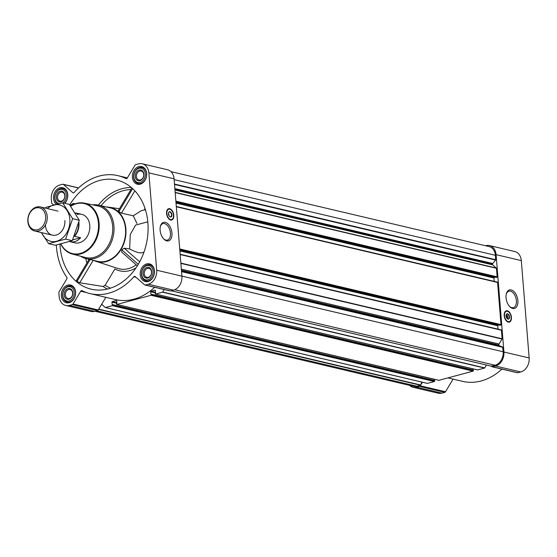 <?xml version="1.0" encoding="UTF-8"?>
<svg xmlns="http://www.w3.org/2000/svg" width="557" height="557" viewBox="0 0 557 557"><rect width="100%" height="100%" fill="white"/><g stroke="black" fill="none" stroke-linecap="round" stroke-linejoin="round"><path stroke-width="0.84" d="M160.305 226.671A8.529 4.985 -105 0 1 162.992 223.601A8.529 4.985 -105 0 1 170.456 233.077A8.529 4.985 -105 0 1 167.413 240.074A8.529 4.985 -105 0 1 163.549 238.758M76.845 280.255L77.019 281.417L79.735 282.775L103.101 286.486L105.141 285.268L114.93 268.934A31.624 24.473 -76.7 0 0 136.068 267.806M59.961 244.154A56.02 43.349 -76.7 0 0 95.734 289.912A56.02 43.349 -76.7 0 0 108.357 288.791A56.02 43.349 -76.7 0 0 147.598 236.662A56.02 43.349 -76.7 0 0 121.28 181.478A56.02 43.349 -76.7 0 0 69.722 204.92M75.23 203.778L73.218 203.437L70.746 205.025L71.407 205.603M93.91 260.467A27.92 21.605 -76.7 0 0 96.264 261.435A27.92 21.605 -76.7 0 0 106.171 261.623A27.92 21.605 -76.7 0 0 125.931 233.279A27.92 21.605 -76.7 0 0 109.04 207.197A27.92 21.605 -76.7 0 0 106.498 207.009M147.8 221.818L135.602 225.091L130.261 234.497L129.649 248.972L124.19 248.206L121.837 249.898L121.663 252.036L137.363 265.828M118.606 210.595L118.885 211.597L121.482 213.143L133.255 215.81L136.973 223.517M145.036 208.534L144.179 209.961M143.936 252.237L141.875 252.787C139.48 253.254 135.407 251.98 129.649 248.972M491.337 366.186L491.824 366.617A1.372 1.065 -76.7 0 0 492.193 366.812L517.418 372.751A1.372 1.065 -76.7 0 0 517.843 372.744L520.753 371.965A11.899 9.211 -76.7 0 0 529.15 357.956L521.317 260.606A11.899 9.211 -76.7 0 0 514.724 251.527L489.499 245.581A11.899 9.211 -76.7 0 0 485.843 245.658L485.551 245.741M447.898 377.897L462.568 381.35A60.602 46.892 -76.7 0 0 501.892 369.096M409.527 385.374A11.899 9.211 -76.7 0 0 412.981 387.268L438.206 393.214A11.899 9.211 -76.7 0 0 441.861 393.131L444.771 392.351A1.372 1.065 -76.7 0 0 445.496 391.759L453.078 379.115M138.818 166.564A9.107 7.046 103.3 0 1 141.617 166.508A9.107 7.046 103.3 0 1 146.387 176.987A9.107 7.046 103.3 0 1 137.44 184.235A9.107 7.046 103.3 0 1 132.392 175.525A9.107 7.046 103.3 0 1 138.818 166.564M56.327 204.322A9.107 7.046 103.3 0 1 53.73 195.124A9.107 7.046 103.3 0 1 59.926 187.737A9.107 7.046 103.3 0 1 62.725 187.674A9.107 7.046 103.3 0 1 67.717 194.128A9.107 7.046 103.3 0 1 64.723 203.305M67.759 285.087A9.107 7.046 103.3 0 1 70.558 285.024A9.107 7.046 103.3 0 1 75.327 295.509A9.107 7.046 103.3 0 1 66.38 302.757A9.107 7.046 103.3 0 1 61.333 294.047A9.107 7.046 103.3 0 1 67.759 285.087M146.651 263.914A9.107 7.046 103.3 0 1 149.45 263.858A9.107 7.046 103.3 0 1 154.219 274.336A9.107 7.046 103.3 0 1 145.273 281.584A9.107 7.046 103.3 0 1 140.225 272.874A9.107 7.046 103.3 0 1 146.651 263.914M56.368 244.989A60.602 46.892 -76.7 0 0 66.777 277.275A1.372 1.065 -76.7 0 1 66.77 278.973L59.098 291.784A1.372 1.065 -76.7 0 0 58.854 292.801L59.146 296.394A11.899 9.211 -76.7 0 0 65.74 305.473A11.899 9.211 -76.7 0 0 69.395 305.396L72.306 304.616A1.372 1.065 -76.7 0 0 73.03 304.025L80.709 291.22A1.372 1.065 -76.7 0 1 82.046 290.684A60.602 46.892 -76.7 0 0 90.102 293.616A60.602 46.892 -76.7 0 0 133.854 276.78A1.372 1.065 -76.7 0 1 135.212 276.592L144.583 284.822A1.372 1.065 -76.7 0 0 145.377 285.01L148.287 284.223A11.899 9.211 -76.7 0 0 156.684 270.222L148.851 172.872A11.899 9.211 -76.7 0 0 142.258 163.786A11.899 9.211 -76.7 0 0 138.602 163.869L135.692 164.649A1.372 1.065 -76.7 0 0 134.961 165.241L127.281 178.045A1.372 1.065 -76.7 0 1 125.952 178.581A60.602 46.892 -76.7 0 0 117.889 175.65A60.602 46.892 -76.7 0 0 74.144 192.485A1.372 1.065 -76.7 0 1 72.779 192.673L63.407 184.444A1.372 1.065 -76.7 0 0 62.621 184.256L59.71 185.035A11.899 9.211 -76.7 0 0 51.314 199.044L51.599 202.637A1.372 1.065 -76.7 0 0 51.989 203.486L53.709 204.997M477.384 369.848A0.46 0.355 -76.7 0 0 477.648 369.911L484.576 368.052L486.484 365.044M472.893 369.966L472.796 368.804M438.658 380.243A0.46 0.355 -76.7 0 0 438.923 380.306L473.095 371.136A0.46 0.355 -76.7 0 0 473.422 370.6L473.283 370.057L151.323 294.235M434.161 380.361L434.07 379.199M65.74 305.473L90.965 311.419A11.899 9.211 -76.7 0 0 94.62 311.342L97.531 310.555A1.372 1.065 -76.7 0 0 98.255 309.964L101.632 304.338L105.315 307.541L427.323 383.39L434.369 381.531A0.46 0.355 -76.7 0 0 434.69 380.988L434.557 380.452L112.591 304.623M155.605 292.314L151.01 291.234L155.062 290.148A0.46 0.355 -76.7 0 1 155.459 290.489L155.243 293.713A0.46 0.355 -76.7 0 0 155.633 294.061L162.56 292.202L164.245 289.563M90.102 293.616L115.327 299.562A60.602 46.892 -76.7 0 0 154.651 287.301M101.632 304.338L105.837 297.32M427.442 383.39L105.426 307.534L112.354 305.675A0.46 0.355 -76.7 0 0 112.674 305.139L112.152 304.512L111.957 302.166A0.46 0.355 -76.7 0 1 112.284 301.629L116.336 300.536A0.46 0.355 -76.7 0 1 116.726 300.884L116.921 303.231L116.51 304.108A0.46 0.355 -76.7 0 0 116.907 304.456L151.079 295.287A0.46 0.355 -76.7 0 0 151.407 294.744L150.877 294.117L150.689 291.771A0.46 0.355 -76.7 0 1 151.01 291.234M94.913 311.259L413.405 386.286A11.439 8.856 -76.7 0 0 416.921 386.21L420.709 385.096L421.753 382.081M496.391 277.428L496.816 277.365A0.46 0.355 -76.7 0 0 497.143 276.829L496.454 268.279L492.729 264.867L174.982 190.021M500.235 325.218L500.666 325.156A0.46 0.355 -76.7 0 0 500.987 324.613L497.596 282.448A0.46 0.355 -76.7 0 0 497.199 282.1L176.304 206.515M491.288 366.144L495.096 365.232A11.439 8.856 -76.7 0 0 503.173 351.766L502.644 347.06L499.044 345.549L498.856 345.027A1.372 1.065 -76.7 0 1 499.093 344.003L502.129 338.781L501.439 330.238A0.46 0.355 -76.7 0 0 501.042 329.89L180.148 254.298M144.952 285.017L170.177 290.956A1.372 1.065 -76.7 0 0 170.602 290.949L173.512 290.169A11.899 9.211 -76.7 0 0 181.909 276.161L174.076 178.811A11.899 9.211 -76.7 0 0 167.483 169.732L142.258 163.786M173.791 215.211A5.855 3.426 -105 0 1 171.702 220.015A5.855 3.426 -105 0 1 166.877 215.246A5.855 3.426 -105 0 1 168.667 208.701A5.855 3.426 -105 0 1 173.791 215.211M171.946 233.007A9.594 5.605 -105 0 1 163.855 239.085A9.594 5.605 -105 0 1 160.409 226.239A9.594 5.605 -105 0 1 166.661 222.904A9.594 5.605 -105 0 1 171.946 233.007M492.729 264.867A1.372 1.065 -76.7 0 1 492.339 264.018L495.646 260.077L495.41 255.301A11.439 8.856 -76.7 0 0 489.067 246.57L170.929 171.626M498.055 329.152L497.784 325.789L179.876 250.908M499.149 324.975L498.104 325.253A0.46 0.355 -76.7 0 0 497.784 325.789M494.212 281.362L493.941 277.999L176.033 203.117M495.298 277.184L494.261 277.463A0.46 0.355 -76.7 0 0 493.941 277.999M412.981 387.268A11.899 9.211 -76.7 0 0 416.636 387.192L419.539 386.412A1.372 1.065 -76.7 0 0 420.27 385.82L422.422 382.234M492.193 366.812A1.372 1.065 -76.7 0 0 492.618 366.798L495.528 366.019A11.899 9.211 -76.7 0 0 503.925 352.01L496.092 254.66A11.899 9.211 -76.7 0 0 489.499 245.581M511.43 317.316A5.855 3.426 -105 0 1 509.335 322.12A5.855 3.426 -105 0 1 504.51 317.351A5.855 3.426 -105 0 1 506.299 310.806A5.855 3.426 -105 0 1 511.43 317.316M517.878 300.606A9.594 5.605 -105 0 1 509.787 306.677A9.594 5.605 -105 0 1 506.341 293.838A9.594 5.605 -105 0 1 512.593 290.503A9.594 5.605 -105 0 1 517.878 300.606M92.754 204.872A27.46 21.25 103.3 0 1 98.721 205.178L110.293 207.9A27.46 21.25 103.3 0 1 124.684 239.503A27.46 21.25 103.3 0 1 97.698 261.358L86.133 258.636A27.46 21.25 103.3 0 1 80.654 256.248M139.689 261.825L124.19 248.206M138.275 264.338L121.837 249.898M74.102 204.217L73.218 203.437M133.255 215.81L141.095 210.79L145.391 209.641M134.857 190.835L121.482 213.143M132.65 188.635L118.885 211.597M90.116 259.576L77.019 281.417M93.207 260.307L79.735 282.775M70.697 206.292A25.699 19.885 103.3 0 1 76.323 203.737A25.699 19.885 103.3 0 1 97.955 219.653A25.699 19.885 103.3 0 1 85.98 250.852A25.699 19.885 103.3 0 1 60.894 243.931M77.179 214.424A14.649 11.335 103.3 0 1 81.677 214.327A14.649 11.335 103.3 0 1 89.35 231.183A14.649 11.335 103.3 0 1 74.958 242.838L70.168 241.71A14.649 11.335 -76.7 0 0 80.647 237.748L72.598 239.907M70.579 206.132A26.158 20.24 103.3 0 1 76.567 203.361A26.158 20.24 103.3 0 1 84.177 203.096A26.158 20.24 103.3 0 1 98.304 233.292A26.158 20.24 103.3 0 1 72.187 254.006A26.158 20.24 103.3 0 1 60.713 243.973M84.177 203.096L97.51 205.853A26.527 20.532 103.3 0 1 111.839 236.481A26.527 20.532 103.3 0 1 85.346 257.487L72.187 254.006M98.721 205.178A27.46 21.25 103.3 0 1 113.113 236.781A27.46 21.25 103.3 0 1 86.133 258.636M173.15 217.912A5.855 3.426 -105 0 1 171.479 220.064M168.451 208.771A5.855 3.426 -105 0 1 170.971 209.801M168.479 213.637A2.04 1.191 -105 0 1 169.077 215.294A2.04 1.191 -105 0 1 169.07 215.838M168.548 212.92A2.5 1.462 -105 0 1 169.342 212.001A2.5 1.462 -105 0 1 171.528 214.772A2.5 1.462 -105 0 1 170.637 216.826A2.5 1.462 -105 0 1 169.488 216.422M171.876 214.758A2.743 1.608 -105 0 1 169.558 216.499A2.743 1.608 -105 0 1 168.569 212.823A2.743 1.608 -105 0 1 170.358 211.869A2.743 1.608 -105 0 1 171.876 214.758M173.485 215.134A5.354 3.133 -105 0 1 172.705 218.727A5.354 3.133 -105 0 1 167.156 215.169A5.354 3.133 -105 0 1 170.177 209.321A5.354 3.133 -105 0 1 173.485 215.134M172.642 218.804A5.493 3.21 -105 0 1 172.579 218.887A5.493 3.21 -105 0 1 171.417 219.716A5.493 3.21 -105 0 1 166.891 215.239A5.493 3.21 -105 0 1 168.576 209.105A5.493 3.21 -105 0 1 169.989 209.237A5.493 3.21 -105 0 1 170.087 209.279M146.79 265.64A7.325 5.667 103.3 0 1 152.611 274.928A7.325 5.667 103.3 0 1 142.676 277.595A7.325 5.667 103.3 0 1 146.79 265.64M146.93 267.409A5.493 4.247 103.3 0 1 151.302 274.378A5.493 4.247 103.3 0 1 143.845 276.376A5.493 4.247 103.3 0 1 146.93 267.409M147.285 264.888A8.237 6.378 103.3 0 1 149.812 264.833A8.237 6.378 103.3 0 1 154.129 274.316A8.237 6.378 103.3 0 1 146.038 280.874A8.237 6.378 103.3 0 1 141.471 272.993A8.237 6.378 103.3 0 1 147.285 264.888M138.958 168.291A7.325 5.667 103.3 0 1 144.778 177.579A7.325 5.667 103.3 0 1 134.843 180.245A7.325 5.667 103.3 0 1 138.958 168.291M139.097 170.059A5.493 4.247 103.3 0 1 143.469 177.029A5.493 4.247 103.3 0 1 136.012 179.027A5.493 4.247 103.3 0 1 139.097 170.059M139.452 167.539A8.237 6.378 103.3 0 1 141.979 167.483A8.237 6.378 103.3 0 1 146.296 176.966A8.237 6.378 103.3 0 1 138.206 183.525A8.237 6.378 103.3 0 1 133.638 175.643A8.237 6.378 103.3 0 1 139.452 167.539M58.972 203.674A7.325 5.667 103.3 0 1 54.899 196.677A7.325 5.667 103.3 0 1 60.065 189.464A7.325 5.667 103.3 0 1 66.227 193.975A7.325 5.667 103.3 0 1 62.857 202.866M60.205 191.232A5.493 4.247 103.3 0 1 64.577 198.195A5.493 4.247 103.3 0 1 57.12 200.2A5.493 4.247 103.3 0 1 60.205 191.232M57.677 203.987A8.237 6.378 103.3 0 1 54.892 195.681A8.237 6.378 103.3 0 1 60.56 188.712A8.237 6.378 103.3 0 1 63.087 188.656A8.237 6.378 103.3 0 1 67.648 194.839A8.237 6.378 103.3 0 1 64.424 203.235M67.898 286.813A7.325 5.667 103.3 0 1 73.719 296.101A7.325 5.667 103.3 0 1 63.783 298.768A7.325 5.667 103.3 0 1 67.898 286.813M68.038 288.582A5.493 4.247 103.3 0 1 72.41 295.544A5.493 4.247 103.3 0 1 64.953 297.549A5.493 4.247 103.3 0 1 68.038 288.582M68.393 286.061A8.237 6.378 103.3 0 1 70.92 286.006A8.237 6.378 103.3 0 1 75.237 295.488A8.237 6.378 103.3 0 1 67.139 302.047A8.237 6.378 103.3 0 1 62.579 294.166A8.237 6.378 103.3 0 1 68.393 286.061M147.535 268.377A4.623 3.579 103.3 0 1 148.956 268.342A4.623 3.579 103.3 0 1 151.379 273.668A4.623 3.579 103.3 0 1 146.832 277.351A4.623 3.579 103.3 0 1 144.27 272.923A4.623 3.579 103.3 0 1 147.535 268.377M68.643 289.549A4.623 3.579 103.3 0 1 70.064 289.515A4.623 3.579 103.3 0 1 72.487 294.841A4.623 3.579 103.3 0 1 67.94 298.517A4.623 3.579 103.3 0 1 65.378 294.096A4.623 3.579 103.3 0 1 68.643 289.549M60.81 192.2A4.623 3.579 103.3 0 1 62.231 192.165A4.623 3.579 103.3 0 1 64.654 197.491A4.623 3.579 103.3 0 1 60.107 201.168A4.623 3.579 103.3 0 1 57.545 196.746A4.623 3.579 103.3 0 1 60.81 192.2M139.703 171.027A4.623 3.579 103.3 0 1 141.123 170.992A4.623 3.579 103.3 0 1 143.546 176.318A4.623 3.579 103.3 0 1 138.999 180.002A4.623 3.579 103.3 0 1 136.437 175.573A4.623 3.579 103.3 0 1 139.703 171.027M506.236 294.27A8.529 4.985 -105 0 1 508.924 291.2A8.529 4.985 -105 0 1 516.388 300.669A8.529 4.985 -105 0 1 513.345 307.666A8.529 4.985 -105 0 1 509.481 306.357M510.783 320.017A5.855 3.426 -105 0 1 509.119 322.169M506.09 310.876A5.855 3.426 -105 0 1 508.604 311.906M506.257 314.823A2.04 1.191 -105 0 1 506.988 315.22A2.04 1.191 -105 0 1 507.782 317.107A2.04 1.191 -105 0 1 507.726 317.956A2.04 1.191 -105 0 1 507.288 318.674M506.174 315.213L506.612 315.095L506.863 318.193M506.167 315.102L506.327 317.086M506.612 315.095L506.195 314.997M507.678 318.117A2.5 1.462 -105 0 1 507.636 318.305A2.5 1.462 -105 0 1 507.448 318.778M506.341 314.642A2.5 1.462 -105 0 1 506.738 314.963A2.5 1.462 -105 0 1 506.87 315.109M506.181 315.025A2.5 1.462 -105 0 1 506.974 314.106A2.5 1.462 -105 0 1 509.168 316.877A2.5 1.462 -105 0 1 508.269 318.931A2.5 1.462 -105 0 1 507.121 318.527M509.509 316.863A2.743 1.608 -105 0 1 507.19 318.604A2.743 1.608 -105 0 1 506.209 314.928A2.743 1.608 -105 0 1 507.998 313.974A2.743 1.608 -105 0 1 509.509 316.863M511.117 317.246A5.354 3.133 -105 0 1 510.337 320.832A5.354 3.133 -105 0 1 504.795 317.274A5.354 3.133 -105 0 1 507.817 311.426A5.354 3.133 -105 0 1 511.117 317.246M510.275 320.909A5.493 3.21 -105 0 1 510.219 320.992A5.493 3.21 -105 0 1 509.056 321.821A5.493 3.21 -105 0 1 504.531 317.351A5.493 3.21 -105 0 1 506.209 311.21A5.493 3.21 -105 0 1 507.629 311.342A5.493 3.21 -105 0 1 507.719 311.384M78.586 222.953A14.385 11.133 103.3 0 1 74.095 236.335M78.843 221.985A14.649 11.335 103.3 0 1 74.596 236.321L80.647 237.748M75.153 213.011L78.718 213.853A14.649 11.335 -76.7 0 0 76.88 213.199A14.649 11.335 -76.7 0 0 75.125 212.969M69.548 241.543A14.649 11.335 -76.7 0 0 70.168 241.71M35.968 207.949A11.237 8.696 103.3 0 1 44.901 222.194A11.237 8.696 103.3 0 1 29.653 226.288A11.237 8.696 103.3 0 1 35.968 207.949M36.574 207.03A12.358 9.56 103.3 0 1 40.369 206.946A12.358 9.56 103.3 0 1 46.844 221.171A12.358 9.56 103.3 0 1 34.701 231.002A12.358 9.56 103.3 0 1 27.85 219.18A12.358 9.56 103.3 0 1 36.574 207.03M47.422 208.61A18.722 14.489 103.3 0 1 69.848 219.2A18.722 14.489 103.3 0 1 59 240.352A18.722 14.489 103.3 0 1 41.754 232.666M64.863 220.537A12.358 9.56 103.3 0 1 55.797 235.165A12.358 9.56 103.3 0 1 45.458 224.882M41.336 232.568L48.64 243.667L65.615 239.113L72.647 218.692L62.697 202.825L45.723 207.385M62.697 202.825L69.34 204.391L79.289 220.259L72.264 240.68L55.282 245.233L48.64 243.667M72.647 218.692L79.289 220.259M65.615 239.113L72.264 240.68M103.101 286.486A52.887 40.926 -76.7 0 0 107.48 289.02M131.389 187.521A52.887 40.926 -76.7 0 0 98.359 205.094M85.764 258.545A52.887 40.926 -76.7 0 0 86.899 263.001M96.264 261.435L117.812 268.432A29.793 23.06 -76.7 0 0 136.186 264.791M130.923 189.575A51.063 39.512 -76.7 0 0 101.005 205.714M105.141 285.268A51.063 39.512 -76.7 0 0 110.474 288.157M88.417 259.172A51.063 39.512 -76.7 0 0 88.64 260.098M484.576 368.052L162.56 292.202M477.648 369.911L155.633 294.061M473.095 371.136L151.079 295.287M438.923 380.306L116.907 304.456M434.369 381.531L112.354 305.675M420.514 385.249L98.589 309.413M416.921 386.21L96.702 310.778M496.454 268.279L175.183 192.604M497.143 276.829L175.873 201.147M497.596 282.448L176.325 206.772M500.987 324.613L179.716 248.937M501.439 330.238L180.169 254.556M502.129 338.781L180.858 263.106M502.811 347.324L181.547 271.649M503.173 351.766L181.902 276.084M125.952 178.581L126.328 178.672M72.779 192.673L73.566 192.861M63.407 184.444L78.481 187.994M69.395 305.396L94.62 311.342M72.306 304.616L97.531 310.555M73.03 304.025L98.255 309.964M80.709 291.22L86.62 292.606M133.854 276.78L136.005 277.289M145.377 285.01L170.602 290.949M148.287 284.223L173.512 290.169M156.684 270.222L181.909 276.161M148.851 172.872L174.076 178.811M491.504 366.2L171.284 290.768M495.096 365.232L174.689 289.758M495.765 259.736L174.501 184.061M495.41 255.301L174.139 179.626M420.751 385.005L98.742 309.149M102.216 304.853L101.43 304.672M434.69 380.988L112.674 305.139M434.655 380.591L112.646 304.742M112.514 304.595L112.152 304.512M116.907 303.328L111.957 302.166M116.879 302.709L112.284 301.629M473.422 370.6L151.407 294.744M473.387 370.196L151.372 294.347M473.283 370.057L150.877 294.117M155.633 292.933L150.689 291.771M484.771 367.899L162.755 292.042M502.644 347.06L181.526 271.419M499.044 345.549L181.471 270.744M498.877 345.277L181.457 270.507M498.856 345.027L181.436 270.256M499.093 344.003L181.345 269.156M502.066 339.06L180.886 263.398M498.104 325.253L179.827 250.281M500.339 325.239L179.786 249.731L500.283 325.239M500.666 325.156L179.772 249.564M494.261 277.463L175.984 202.49M496.496 277.449L175.935 201.94L496.44 277.456M496.816 277.365L175.921 201.773M496.35 268.049L175.17 192.395M492.339 264.018L174.919 189.248M492.318 263.767L174.898 188.997M492.437 263.419L174.863 188.614M495.646 260.077L174.529 184.437M416.636 387.192L441.861 393.131M419.539 386.412L444.771 392.351M420.27 385.82L445.496 391.759M492.618 366.798L517.843 372.744M495.528 366.019L520.753 371.965M503.925 352.01L529.15 357.956M496.092 254.66L521.317 260.606M172.266 219.235A5.765 3.37 -105 0 1 171.096 220.085M168.11 208.945A5.765 3.37 -105 0 1 169.551 209.098M509.906 321.34A5.765 3.37 -105 0 1 508.736 322.19M505.742 311.05A5.765 3.37 -105 0 1 507.183 311.203M109.04 207.197L119.421 208.75M117.889 175.65L127.386 177.885M63.038 184.249L78.572 187.904M427.323 383.39L105.315 307.541M434.557 380.452L112.542 304.602M438.784 380.313L116.768 304.456M477.509 369.918L155.494 294.061M491.392 366.2L171.222 290.782M501.189 329.883L180.148 254.264M497.338 282.1L176.304 206.473M131.891 187.953L118.251 210.699M89.092 259.332L76.448 280.422M168.576 209.105L167.608 209.362M171.417 219.716L170.456 219.973M146.038 280.874L148.399 281.431M149.812 264.833L152.172 265.39M138.206 183.525L140.566 184.082M141.979 167.483L144.34 168.04M63.087 188.656L65.448 189.213M67.139 302.047L69.507 302.597M70.92 286.006L73.28 286.563M507.726 317.956L507.636 318.305M506.209 311.21L505.241 311.467M509.056 321.821L508.088 322.078M76.88 213.199L81.677 214.327M34.701 231.002L52.351 235.158M40.369 206.946L58.012 211.103"/></g></svg>
